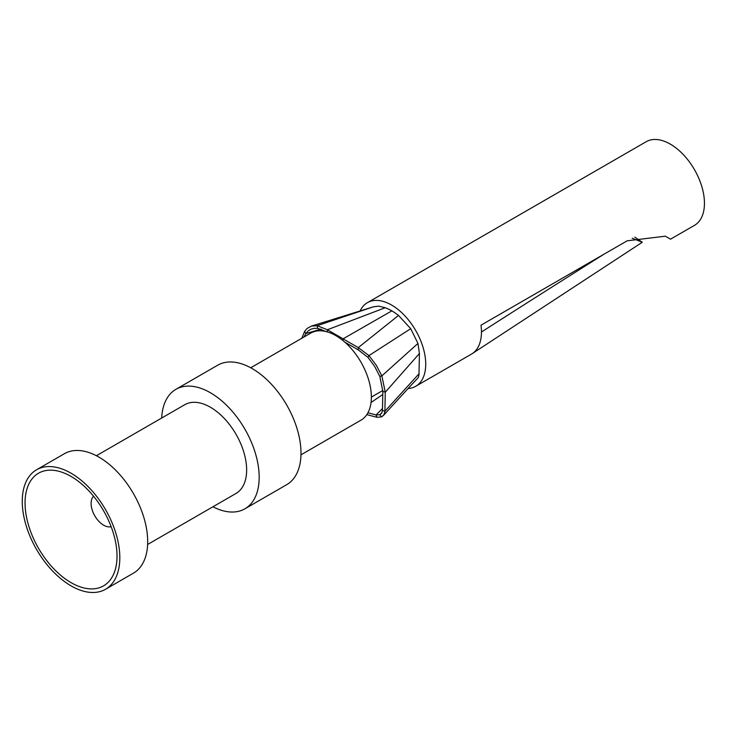 <?xml version="1.0" encoding="UTF-8"?>
<svg xmlns="http://www.w3.org/2000/svg" width="731" height="731" viewBox="0 0 731 731"><rect width="100%" height="100%" fill="white"/><g stroke="black" fill="none" stroke-linecap="round" stroke-linejoin="round"><path stroke-width="1.1" d="M665.256 236.15L670.51 239.183L694.45 225.367A48.292 27.879 -120 0 0 701.851 186.67A48.292 27.879 -120 0 0 670.309 144.117A48.292 27.879 -120 0 0 646.167 141.732L367.437 302.652A48.292 27.879 60 0 1 391.578 305.046A48.292 27.879 60 0 1 423.121 347.59A48.292 27.879 60 0 1 415.72 386.288A48.292 27.879 60 0 1 408.072 388.517M360.063 311.095A48.292 27.879 60 0 1 367.437 302.652M603.888 254.251A19538.415 11280.399 0 0 0 481.464 332.002A48.292 27.879 60 0 1 472.345 353.557A48.292 27.879 60 0 1 471.468 354.106L415.72 386.288M481.464 332.002A48.292 27.879 -120 0 0 480.998 325.194L627.152 240.819L665.329 236.195L670.51 239.183M632.178 238.233L642.275 242.263L634.819 237.118M372.929 306.974L311.342 326.117L317.181 325.688L327.369 329.763L358.272 347.609L368.963 355.586L376.218 365.153L381.865 375.88L385.264 392.245L419.42 353.502L417.958 343.433L410.712 328.694L398.532 315.426A78.93 45.569 -120 0 0 391.871 310.849A78.93 45.569 -120 0 0 385.219 307.733L378.749 306.152L373.459 306.792L317.181 325.688L317.629 328.329L327.314 332.011M417.693 378.201L417.949 377.927A13.843 7.995 -120 0 0 419.018 373.779L419.42 353.502M382.514 408.465L376.09 414.952L367.94 412.787M382.788 394.502L371.046 402.498M382.002 412.485L379.901 414.742L376.09 414.952L376.83 417.273L366.834 414.623M344.749 342.081L358.291 349.893L367.921 357.34L374.61 366.322L379.809 376.383L382.843 391.405L382.468 410.402L381.683 413.134L379.901 414.742L381.582 416.88L376.83 417.273M321.119 329.087L305.832 333.61L308.053 331.024L310.821 329.252L314.038 328.347L317.629 328.329M303.895 337.064L305.832 333.61L304.681 331.28L307.029 328.521L311.36 326.108M250.715 367.766L310.702 333.126A50.256 29.021 60 0 1 335.831 335.62A50.256 29.021 60 0 1 368.662 379.91A50.256 29.021 60 0 1 360.959 420.179L300.971 454.819M244.894 508.813L286.707 484.671A68.979 39.83 -120 0 0 297.279 429.399A68.979 39.83 -120 0 0 252.213 368.607A68.979 39.83 -120 0 0 217.719 365.189L175.915 389.331A68.979 39.83 60 0 1 210.409 392.748A68.979 39.83 60 0 1 255.466 453.531A68.979 39.83 60 0 1 244.894 508.813A68.979 39.83 60 0 1 212.94 506.775M161.697 418.022A68.979 39.83 60 0 1 175.915 389.331M147.625 544.485L236.031 493.443A51.243 29.587 -120 0 0 243.88 452.388A51.243 29.587 -120 0 0 210.409 407.231A51.243 29.587 -120 0 0 184.788 404.691L96.382 455.733M105.529 589.268L133.407 573.177A68.979 39.83 -120 0 0 143.98 517.904A68.979 39.83 -120 0 0 98.913 457.113A68.979 39.83 -120 0 0 64.419 453.695L36.55 469.786A68.979 39.83 60 0 1 71.044 473.204A68.979 39.83 60 0 1 116.101 533.995A68.979 39.83 60 0 1 105.529 589.268A68.979 39.83 60 0 1 36.55 549.447A68.979 39.83 60 0 1 36.55 469.786M71.044 476.429A65.041 37.555 -120 0 0 25.055 503.44A65.041 37.555 -120 0 0 71.839 583.091A65.041 37.555 -120 0 0 117.015 554.692A65.041 37.555 -120 0 0 72.232 477.133A65.041 37.555 -120 0 0 71.044 476.429M111.13 526.649A17.736 10.243 60 0 1 103.656 525.187A17.736 10.243 60 0 1 92.444 510.741A17.736 10.243 60 0 1 93.577 496.258M301.793 338.27L304.681 331.28M373.038 306.947L367.592 308.774M385.219 307.733L327.369 329.763L327.314 331.892M391.871 310.849L343.058 338.846L343.058 340.646M398.532 315.426L358.272 347.609L358.291 349.893M410.712 328.694L368.963 355.586L367.921 357.34M419.018 373.779L384.89 411.279L385.264 392.245L382.843 391.405M382.468 410.402L384.89 411.279L384.744 412.394L383.629 415.162L381.582 416.88M417.949 377.927L408.894 387.631M417.958 343.433L381.865 375.88L379.809 376.383M472.345 353.557L642.275 242.272M382.87 390.464L371.366 397.097M383.199 415.711L408.885 387.64M417.821 378.073L414.45 381.683"/></g></svg>
